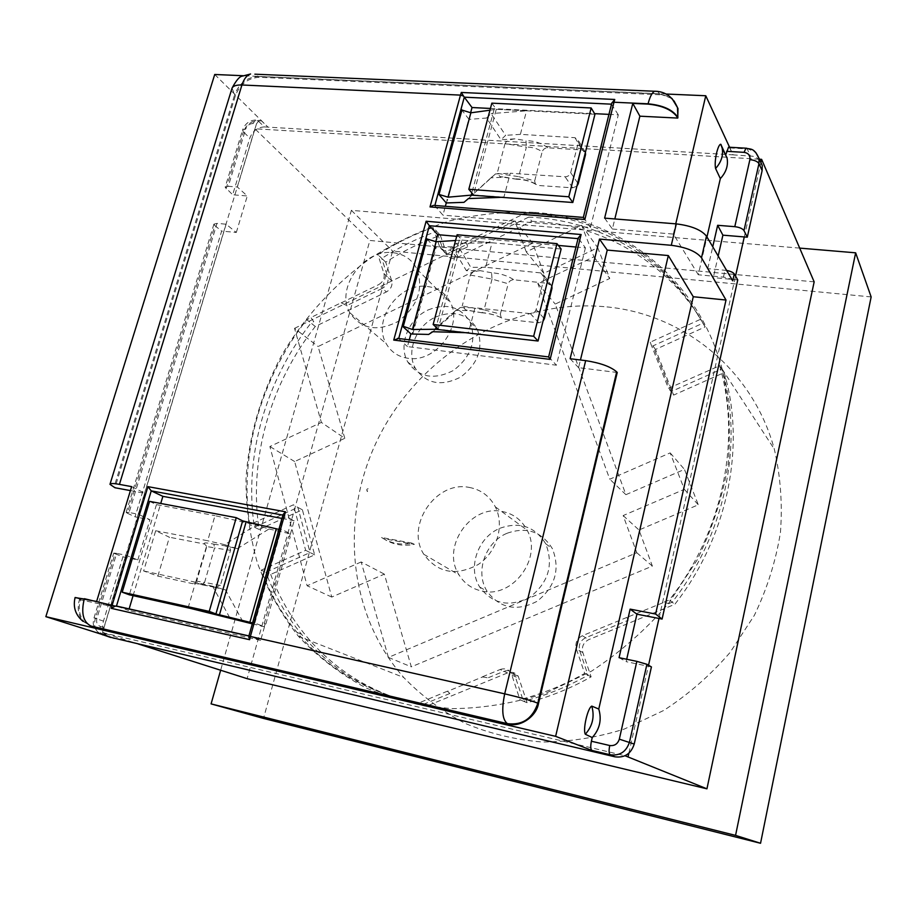 <?xml version="1.0" encoding="UTF-8"?>
<svg xmlns="http://www.w3.org/2000/svg" width="917" height="917" viewBox="0 0 917 917"><rect width="100%" height="100%" fill="white"/><g stroke="black" fill="none" stroke-linecap="round" stroke-linejoin="round"><path stroke-width="0.69" stroke-dasharray="4.58 3.44" d="M619.078 657.672L626.162 661.661L626.701 659.254M726.631 270.435L707.764 268.635L713.277 277.61L718.171 256.026M707.764 268.635L712.75 246.788M434.486 205.431L442.957 215.163L445.353 206.302M252.301 623.847L264.474 626.769L253.218 622.448L248.874 636.031M264.474 626.769L260.669 640.364L249.39 636.008M468.392 198.565L495.444 173.955L490.95 177.829L504.935 177.153L517.062 179.308L518.69 176.683L534.691 180.867L535.31 184.053L538.153 185.475L572.712 187.825L576.931 186.082M577.71 183.022L570.683 172.683C569.732 175.319 567.864 176.694 565.09 176.798L510.219 173.233L503.903 197.224M585.436 152.233L582.215 150.01L547.827 147.786C545.076 147.832 543.196 149.15 542.188 151.752C537.511 148.577 532.238 147.029 526.381 147.11L525.98 140.633L514.976 138.834L501.014 139.762L505.634 135.349L491.053 113.628L486.549 118.041L501.014 139.762M489.953 110.212L496.257 109.295L526.541 110.819L520.386 134.352L574.982 137.688L578.375 140.347L578.352 142.318L585.046 153.758M570.683 172.683L578.352 142.318M495.444 173.955L510.219 173.233M520.386 134.352L505.634 135.349M491.844 103.151L496.257 109.295L473.47 194.885L503.949 197.224M468.323 121.961L469.011 119.405L486.549 118.041M469.011 119.405L461.079 108.997M496.257 109.295L526.541 110.808L491.053 113.628M543.792 318.153L536.136 309.568L544.113 277.908L551.438 287.674M551.885 285.909L548.653 283.445L513.91 279.8C511.124 279.742 509.222 281.06 508.178 283.743L492.039 279.077L491.546 272.75C500.212 273.369 507.663 275.719 513.91 279.8M455.577 240.506L461.881 240.048L492.028 242.776L485.62 267.283L540.755 272.911L544.09 275.581L544.113 277.908M432.835 331.725L460.196 307.527L455.921 310.336L469.928 310.588L482.17 312.846L484.038 309.877L500.373 314.061L501.175 317.683L503.834 319.036L538.749 322.841L543.036 321.168M536.136 309.568C535.138 312.296 533.247 313.671 530.439 313.671L475.029 307.78L468.438 332.768M491.546 272.75L480.393 270.698L466.386 270.721L470.799 267.328L456.425 243.326L452.115 246.742L434.36 246.971L426.027 238.007M485.62 267.283L470.799 267.328M460.196 307.527L475.029 307.78M457.113 234.752L461.881 240.048L438.154 329.169L468.495 332.768M461.881 240.048L492.028 242.776L456.425 243.326M157.862 576.094L169.416 537.224L155.684 530.748L143.637 570.97L157.862 576.094L193.04 583.739L196.398 581.103L204.583 582.421L202.015 584.794C194.358 583.074 191.366 582.719 193.04 583.739M237.32 548.687L268.99 528.994L256.267 525.005L224.654 544.664L237.32 548.687L224.527 545.741C228.826 546.99 230.82 548.515 230.499 550.326L220.401 585.436L215.552 587.258L212.664 586.846L225.502 589.895L212.641 586.261L229.812 617.84M188.134 607.799L195.585 582.226L212.641 586.261M195.585 582.226L143.637 570.97M204.617 544.045C203.161 542.532 206.233 542.566 213.821 544.159L214.578 547.93C209.282 546.75 206.52 546.521 206.268 547.22L206.577 546.234L204.617 544.045L169.416 537.224M155.684 530.748L207.678 540.755L214.991 515.663L256.267 525.005M224.654 544.664L207.678 540.755M268.99 528.994L290.471 533.843L279.639 528.352L253.218 622.448L283.399 515.216L294.151 520.673L290.471 533.843M149.586 501.37L156.44 504.614L214.991 515.663M253.161 622.425L254.376 622.907L281.187 529.338L278.894 529.407M280.808 528.949L279.639 528.352M254.376 622.907L252.565 622.941M220.401 585.436L204.583 582.41L214.578 547.93L230.499 550.326M206.474 547.564L196.639 581.298M514.976 138.834C509.554 139.453 506.23 141.046 505.015 143.602L526.381 147.11L518.69 176.683L497.174 173.359L500.201 176.694L504.935 177.153M534.691 180.867L542.188 151.752M492.039 279.077L484.038 309.877L462.191 306.037L465.664 309.935L469.928 310.588M500.373 314.061L508.178 283.743M290.276 533.809L289.485 536.651L288.637 536.468L289.485 536.651M265.105 623.812L264.245 623.606L265.105 623.812L264.291 626.735M242.799 621.554L225.502 589.895M446.441 202.966L447.152 200.342M505.015 143.602L497.174 173.359M490.95 177.829L464.002 202.336M260.669 640.364L128.644 610.504L129.091 609.014M117.479 606.401L128.644 610.504M435.495 247.086L412.031 334.017M256.531 123.726L237.377 187.011L247.281 195.974L232.654 194.771L249.825 138.089C252.656 130.959 257.517 127.245 264.417 126.924L257.952 120.7L255.717 120.001L252.932 123.52L256.531 123.726L259.305 120.207L255.717 120.001C249.309 120.402 244.908 123.795 242.535 130.168L245.676 129.079L228.276 186.289L237.377 187.011M226.121 224.207L138.329 514.265L149.918 519.721L135.051 516.844L221.65 231.084L236.311 232.471L226.121 224.207L216.997 223.37L129.079 512.488L138.329 514.265M133.091 595.637L160.739 503.467M281.989 518.414L294.151 520.673M130.42 490.606L145.012 493.312L110.854 606.194L80.478 599.89C78.025 608.051 79.217 615.318 84.066 621.692L91.895 626.368M80.478 599.89L79.47 599.523C77.028 608.212 78.209 615.479 83.011 621.336L90.898 626.024M490.423 108.458L594.606 113.662M608.945 114.373L618.299 114.843L590.468 227.45L442.957 215.163M611.479 104.171L618.299 114.843M674.121 101.042C670.201 97.03 665.513 94.932 660.08 94.772L259.064 77.292C247.968 78.048 240.094 84.123 235.451 95.494L114.934 487.741M672.001 98.509L659.598 93.889L660.08 94.772M259.064 77.292L258.285 76.489C247.074 77.12 239.199 83.195 234.66 94.715L235.451 95.494M575.956 247.017L585.424 247.865L578.203 237.984M585.424 247.865L556.413 365.195L407.457 346.58L409.28 339.817M548.653 356.839L556.413 365.195M398.574 338.511L407.457 346.58M434.36 246.971L435.781 241.733M456.689 236.345L558.361 245.435M80.639 599.374L75.183 597.242M131.635 486.629L145.012 493.312M110.854 606.194L96.629 601.46M617.233 372.497L578.57 367.671L580.438 360.003M570.122 358.73L578.57 367.671M583.384 217.421L590.468 227.45M611.822 104.171L583.544 217.65L434.864 205.454M468.816 119.393L470.593 112.837M729.302 147.236L733.096 154.858L264.417 126.924M760.044 160.681L756.571 157.678L752.834 156.234L733.096 154.858L729.577 147.247M604.624 218.131L612.384 229.009L614.826 218.957M492.028 242.776L561.135 249.034M526.541 110.808L594.961 114.258M452.115 246.742L466.386 270.721M480.393 270.698C474.949 270.985 471.602 272.441 470.352 275.066L462.191 306.037M455.921 310.336L428.663 334.441M265.873 623.984L290.253 536.8M468.014 121.95L446.843 200.319M129.079 512.488L126.133 512.385L127.337 513.222L214.865 225.605L213.913 224.149L216.997 223.37M115.003 553.742L113.742 553.077L116.654 553.375L96.893 618.356L94.015 617.863L95.334 618.402L115.003 553.742L122.935 556.825L103.461 621.096C101.982 626.632 102.819 631.205 105.994 634.805L109.031 636.925M228.276 186.289L225.158 187.228L232.654 194.771M214.865 225.605L221.65 231.084M127.337 513.222L135.051 516.844M122.935 556.825L137.837 559.932L125.916 555.289L116.654 553.375M125.916 555.289L104.102 627.331C103.082 631.607 103.747 634.358 106.097 635.596L114.258 638.312M651.425 666.923L626.162 661.661M737.749 279.926L713.277 277.61M137.837 559.932L149.918 519.721M236.311 232.471L247.281 195.974M214.727 74.483L267.982 127.142L261.54 120.906L259.305 120.207M732.729 280.82C731.193 278.986 728.087 277.759 723.421 277.129L698.296 274.768L706.961 236.953M611.708 103.266L611.777 104.091M283.101 514.494L282.917 515.125M612.384 229.009L673.353 234.076L698.296 274.768M156.44 504.614L129.343 594.812M673.353 234.076L675.749 223.851M666.051 94.027L243.165 75.721M412.272 543.173L381.564 537.477C390.631 543.414 400.867 545.317 412.272 543.173L414.358 544.354L383.501 538.634C392.602 544.629 402.895 546.532 414.358 544.354M383.501 538.634L381.564 537.477M368.164 488.761C366.651 488.91 366.387 489.861 367.396 491.592L368.164 488.761M534.382 212.343C619.525 218.223 698.101 277.989 722.126 369.047C728.912 399.571 730.918 431.254 728.155 464.071C722.562 496.98 712.222 528.96 697.149 559.989L668.711 603.214C646.015 629.589 620.373 652.193 591.786 671.003L546.647 692.816C515.274 703.007 483.924 708.279 452.597 708.646C421.854 706.228 392.946 699.304 365.849 687.865C340.241 674.098 317.729 656.87 298.312 636.169C280.934 613.897 267.305 589.516 257.413 563.004C249.745 535.7 245.939 507.651 246.02 478.869C248.794 435.655 261.288 393.129 282.321 354.214C305.052 316.205 335.381 283.261 371.293 257.677C396.11 242.031 422.301 229.766 449.834 220.882C477.837 214.108 506.024 211.265 534.382 212.343M344.803 438.303L318.096 346.523L532.662 243.165L543.85 273.323L597.712 247.693L609.748 278.481L555.243 304.066L625.91 494.676L684.46 469.389L698.307 504.797L639 530.003L652.377 566.087L411.32 666.842L384.338 574.134L331.748 597.07L294.644 461.538L344.803 438.303L321.374 422.428L294.529 328.343L318.096 346.523M543.85 273.323L526.243 251.911L581.653 225.273L593.918 256.817L537.821 283.433L609.782 479.213L670.178 452.895L684.357 489.346L623.147 515.572L636.811 552.745L388.407 657.409L361.172 561.961L384.338 574.134M388.407 657.409L411.32 666.842M537.821 283.433L555.243 304.066M625.91 494.676L609.782 479.213M294.529 328.343L514.884 221.031L526.243 251.911M514.884 221.031L532.662 243.165M799.681 248.106L351.371 210.348L220.653 670.235M814.158 281.851L369.872 240.46L247.12 678.672M871.15 296.925L392.602 251.075L263.5 718.424M351.371 210.348L392.602 251.075M606.962 306.92C682.867 314.164 752.548 368.989 774.326 449.181C780.527 476.038 782.579 503.754 780.459 532.33C775.885 560.917 767.185 588.588 754.359 615.341L730.035 652.503C710.537 675.118 688.415 694.444 663.667 710.48L624.443 729.004C597.07 737.577 569.583 741.922 541.981 742.002C514.804 739.687 489.105 733.44 464.862 723.261C441.845 711.053 421.465 695.785 403.709 677.468C344.551 610.183 339.29 507.17 383.638 428.021C428.021 348.815 518.38 297.933 606.962 306.92M726.677 157.243L254.892 128.77L369.872 240.46M759.391 159.214L726.883 157.254M254.892 128.77L102.395 632.57L138.307 644.009M102.395 632.57L625.016 755.734M628.879 753.178L648.537 665.249M658.991 618.471L735.526 276.086M744.272 236.93L760.904 162.561M393.049 252.702C404.168 254.02 412.169 259.568 417.063 269.346C423.7 289.21 417.476 306.519 398.391 321.282C377.472 332.126 361.287 329.295 349.847 312.777C335.163 288.316 363.808 248.553 393.049 252.702M469.149 487.408C480.921 489.598 489.644 496.086 495.34 506.872C504.831 525.533 496.842 552.435 477.917 564.689C455.669 576.403 437.638 572.942 423.826 554.315C405.096 525.762 435.976 480.325 469.149 487.408M501.943 511.445C513.211 513.6 521.59 519.836 527.103 530.152C542.875 557.845 512.672 598.755 482.033 591.098C472.072 588.955 464.403 583.567 459.039 574.925C440.905 547.644 470.157 504.488 501.943 511.445M427.311 286.482C438.005 287.846 445.731 293.245 450.511 302.656C463.383 326.532 435.346 363.212 407.962 358.283C398.184 356.816 390.951 351.945 386.24 343.692C371.924 320.113 399.17 282.218 427.311 286.482M361.172 561.961L307.115 585.757L269.885 446.522L321.374 422.428M636.811 552.745L652.377 566.087M623.147 515.572L639 530.003M670.178 452.895L684.46 469.389M684.357 489.346L698.307 504.797M593.918 256.817L609.748 278.481M581.653 225.273L597.712 247.693M294.644 461.538L269.885 446.522M331.748 597.07L307.115 585.757M315.265 326.475L310.989 323.048L313.752 321.695L310.886 317.523L341.204 302.736L346.775 305.625L382.423 288.293L386.355 291.961C390.894 289.233 392.694 285.554 391.742 280.9L385.725 262.147C403.022 251.098 421.235 242.157 440.343 235.348L447.003 254.743C449.158 258.445 452.551 259.396 457.147 257.585L531.883 221.306L528.685 217.134C599.237 219.839 666.854 258.044 702.938 323.174L652.973 345.904L671.106 391.616L673.64 395.089L724.189 372.589L726.092 379.615C744.959 451.496 726.184 538.875 674.797 604.337L588.76 639.619C583.441 642.439 581.47 646.76 582.845 652.617L591.121 676.861C570.512 688.461 549.168 697.08 527.092 702.709L518.22 676.196C515.446 672.539 511.881 671.45 507.514 672.929L426.176 706.285L422.095 704.898C374.744 695.132 335.966 673.238 305.751 639.206L301.555 634.3C286.184 615.639 274.298 594.961 265.907 572.254L270.698 574.42L314.646 554.854L302.381 509.783L259.11 529.43C248.392 459.463 270.148 384.085 315.265 326.475L386.355 291.961M313.752 321.695L310.886 317.523M341.204 302.736L346.775 305.625M497.874 226.522L502.722 229.766L497.874 226.522L525.464 213.076C596.279 215.713 664.16 253.986 700.405 319.345L650.176 342.236L668.436 388.327L719.627 365.745C741.521 439.633 723.146 531.516 669.376 599.936L674.797 604.337M465.813 241.996L467.865 246.73L465.813 241.996L497.828 226.384M591.121 676.861L588.038 675.187L579.704 650.726C578.34 644.892 580.301 640.582 585.596 637.774L628.202 620.282L626.941 617.393L664.24 602.251L668.722 603.638L664.24 602.251M628.202 620.282L626.999 617.565M482.571 676.941L487.982 677.846L482.571 676.941L447.553 691.338L449.869 693.504L447.553 691.338M502.722 229.766L528.685 217.134L525.464 213.076M457.147 257.585L453.56 253.677L467.865 246.73M668.722 603.638L672.161 602.228C723.914 536.319 742.839 448.379 723.891 376.096L721.943 368.943L671.106 391.616L668.436 388.327M449.869 693.504L422.095 704.898L417.969 703.305C368.004 692.92 327.667 669.284 296.97 632.398C281.576 613.679 269.678 592.932 261.276 570.145L305.659 550.326L293.383 504.808L249.688 524.719C239.028 454.053 261.139 377.93 306.737 319.701L310.92 317.66M507.514 672.929L503.903 671.313L487.982 677.846M507.09 533.258C526.622 526.427 541.729 531.573 552.412 548.698C560.379 569.308 555.255 586.846 537.041 601.323C516.73 611.811 500.086 608.498 487.122 591.373C474.742 572.219 485.242 542.05 507.09 533.258M499.96 528.261C519.71 521.314 534.966 526.496 545.741 543.804C553.753 564.631 548.549 582.375 530.129 597.036C509.588 607.662 492.773 604.337 479.706 587.029C467.234 567.68 477.883 537.167 499.96 528.261M435.506 317.087C454.053 309.831 468.002 313.935 477.333 329.386C483.74 347.841 478.181 363.728 460.666 377.07C441.409 386.791 426.348 383.936 415.481 368.508C405.75 351.933 416.009 325.833 435.506 317.087M428.044 309.98C446.774 302.621 460.838 306.725 470.238 322.314C476.668 340.941 471.04 357 453.342 370.502C433.89 380.36 418.691 377.506 407.744 361.951C397.955 345.228 408.363 318.852 428.044 309.98M426.176 706.285C379.076 696.565 340.482 674.774 310.393 640.937C293.062 621.21 279.834 599.03 270.698 574.42M531.883 221.306C602.045 224.08 669.272 262.147 705.196 326.899L655.517 349.446L673.64 395.089M314.646 554.854L310.084 552.561L265.907 572.254L261.276 570.145M482.514 676.769L500.189 669.502L503.903 671.313C508.247 669.834 511.801 670.912 514.552 674.557L523.469 701.276L527.092 702.709M584.691 673.41L588.038 675.187C567.245 686.902 545.73 695.602 523.469 701.276L519.928 699.614C542.245 693.894 563.829 685.159 584.691 673.41L576.346 648.881L582.845 652.617M724.189 372.589L719.558 365.493M655.517 349.446L650.176 342.236M705.196 326.899L700.405 319.345M465.859 242.134L449.983 249.871L453.56 253.677C449.066 255.476 445.719 254.582 443.53 251.006L446.751 254.112M440.343 235.348L436.779 231.336L443.22 250.238L439.816 247.177C442.04 250.788 445.421 251.694 449.983 249.871M385.725 262.147L381.759 258.388C399.182 247.223 417.522 238.214 436.779 231.336L433.065 227.462L439.495 246.386M391.742 280.9L387.799 277.278L381.759 258.388L377.919 254.639C395.387 243.441 413.773 234.385 433.065 227.462M383.959 273.553L387.799 277.278C388.739 281.909 386.951 285.577 382.423 288.293L378.503 284.717C383.088 281.966 384.899 278.241 383.959 273.553L377.919 254.639M259.11 529.43L254.364 527.195C243.647 456.838 265.586 381.013 310.989 323.048L306.737 319.701M302.381 509.783L297.853 507.41L254.364 527.195L249.688 524.719M305.659 550.326L310.084 552.561L297.853 507.41L293.383 504.808M447.496 691.166L417.969 703.305M500.189 669.502C504.751 667.966 508.419 669.158 511.182 673.078L519.928 699.614M626.941 617.393L582.341 635.722C576.965 638.576 574.97 642.966 576.346 648.881M664.172 602.079L669.376 599.936M341.239 302.874L378.503 284.717M572.712 187.825L565.09 176.798M574.982 137.688L582.215 150.01M516.019 178.872C524.604 179.159 531.986 181.36 538.153 185.475M547.827 147.786C541.821 143.224 534.531 140.84 525.98 140.633M540.755 272.911L548.653 283.445M538.749 322.841L530.439 313.671M481.184 312.571C489.838 313.27 497.392 315.425 503.834 319.036M202.015 584.794L212.664 586.846M213.821 544.159L224.527 545.741M264.245 623.606L288.637 536.468M468.598 121.938L447.427 200.33M249.493 636.043L248.908 635.917M412.822 333.96L436.297 246.971M252.932 123.52C249.527 123.692 247.109 125.537 245.676 129.079M578.042 238.638L548.893 357.034L398.712 338.522M232.035 88.147L234.66 94.715L113.983 487.271M75.102 597.506L79.619 599.03M729.806 147.924L747.206 148.921L750.358 155.879M657.535 91.379L659.598 93.889L258.285 76.489L254.869 74.185M494.045 109.65L471.842 192.937M459.257 240.277L436.068 327.22M470.352 275.066L492.039 279.089M226.052 188.822L243.395 131.853L242.535 130.168L225.158 187.228M102.417 634.724L97.821 632.088C94.669 628.489 93.843 623.927 95.334 618.402L103.461 621.096M96.893 618.356C95.998 622.528 97.168 625.234 100.423 626.471C99.483 630.082 99.896 632.696 101.649 634.323M746.725 148.245L755.746 152.44M261.54 120.906L257.952 120.7C251.075 121.021 246.226 124.746 243.395 131.853L249.825 138.089M104.102 627.331L100.423 626.471M106.097 635.596L104.435 635.206M723.421 277.129L724.98 270.217M582.341 635.722L588.76 639.619M512.122 675.164L519.343 678.546M585.401 152.371L578.375 140.347M551.862 285.989L544.09 275.581M202.623 584.84L195.539 582.662L206.589 546.234M535.31 184.053C530.358 181.188 524.329 179.583 517.222 179.239M501.175 317.683C495.81 315.127 489.529 313.488 482.331 312.777M83.011 621.336L84.066 621.692M215.552 587.247L202.783 584.794M517.062 179.308L500.201 176.694M482.17 312.846L465.664 309.935M126.133 512.385L213.913 224.149M105.994 634.805L97.821 632.088C90.909 623.594 93.855 622.196 94.015 617.863L113.742 553.077M254.8 623.17L281.198 529.35M298.312 636.169L403.709 677.468M722.126 369.047L774.326 449.181M423.826 554.315L459.039 574.925M495.34 506.872L527.103 530.152M349.847 312.777L386.24 343.692M417.063 269.346L450.511 302.656M479.706 587.029L487.122 591.373M545.741 543.804L552.412 548.698M407.744 361.951L415.481 368.508M470.238 322.314L477.333 329.386M310.393 640.937L305.751 639.206M514.552 674.557L518.22 676.196M726.092 379.615L723.891 376.096M443.461 250.857L447.003 254.743M296.97 632.398L301.555 634.3M514.735 674.843L511.182 673.078M719.627 365.745L722.046 369.287M443.53 251.006L439.816 247.177"/><path stroke-width="1.38" d="M626.701 659.254L636.925 614.184L662.097 619.067L737.749 279.926L734.276 273.919C733.21 272.418 730.666 271.26 726.631 270.435M109.031 636.925L614.929 756.812C624.603 758.05 631.034 753.797 634.22 744.054L619.319 739.159L636.856 661.363L619.078 657.672L630.139 609.129L636.925 614.184M718.171 256.026L722.894 235.165L747.286 237.182L743.974 230.58L758.955 163.604C757.545 161.461 754.531 160.143 749.888 159.65C750.347 155.489 748.398 153.047 744.065 152.348L745.979 148.187L746.725 148.245M712.75 246.788L717.644 225.307L722.894 235.165M445.353 206.302L446.258 202.955L438.12 193.487L464.289 97.179L611.479 104.171M576.931 186.082L578.226 183.79L577.71 183.022M585.046 153.758L585.539 154.595L585.436 152.233M585.539 154.595L578.226 183.79M503.903 197.224L468.392 198.565L464.002 202.336L446.258 202.955M471.842 192.937L471.258 195.138L572.816 202.497L594.961 114.258L591.156 107.965L491.844 103.151L468.816 189.292L568.792 196.788L572.816 202.497M471.258 195.138L448.092 197.178L439.025 194.45L438.177 193.487M489.953 110.212L470.88 112.802L461.939 110.051L461.136 108.997M551.438 287.674L551.977 288.397L544.354 318.795L543.792 318.153M551.977 288.397L551.885 285.909M543.036 321.168L544.354 318.795M468.438 332.768L432.835 331.725L428.663 334.441L412.031 334.017L410.885 333.88L402.139 325.925L429.362 225.708L437.696 234.649L456.689 236.345M436.068 327.22L435.529 329.26L538.05 341.021L561.135 249.034L556.986 243.647L457.113 234.752L433.145 324.48L533.66 336.264L538.05 341.021M435.529 329.26L412.455 329.501L402.196 325.925M455.577 240.506L436.16 241.721L427.024 239.005L426.084 238.007M252.565 622.941L219.472 614.826L246.169 521.727L242.661 520.879L215.931 613.943L188.134 607.811L252.301 623.847M246.169 521.727L278.894 529.407M219.472 614.826L129.343 594.812L122.19 592.199L209.236 611.398L215.931 613.943M249.607 639.688L248.805 636.295L250.387 636.478L249.607 639.688L111.232 608.326L115.244 606.114L117.479 606.401M129.091 609.014L133.091 595.637M160.739 503.467L162.871 496.349L281.989 518.414M111.232 608.326L147.912 486.64L151.236 490.87L162.871 496.349M116.585 606.068L248.908 635.917M83.011 621.336C75.538 615.112 72.89 607.214 75.056 597.62L84.261 598.996C80.937 612.934 83.138 621.932 90.898 626.024L508.144 723.926C519.756 727.811 536.445 716.624 538.497 703.488L617.233 372.497L616.683 371.866C610.733 366.685 600.394 362.937 585.665 360.633L570.122 358.73L599.477 239.085L607.237 250.089L668.321 255.556L693.263 296.741L726.012 300.031L655.621 614.046L662.097 619.067M508.144 723.926L507.445 723.651C522.392 725.462 532.525 718.641 537.832 703.19L538.497 703.488M470.593 112.837L472.026 107.53L464.357 97.259M472.026 107.53L490.423 108.458M594.606 113.662L608.945 114.373M614.826 218.957L639.883 116.184L677.755 118.075L677.984 108.538L674.121 101.042M677.881 117.559L677.503 107.633L672.001 98.509M409.28 339.817L410.885 333.88M435.781 241.733L437.696 234.649M558.361 245.435L575.956 247.017M75.102 597.506L96.629 601.46L131.635 486.629L119.428 484.382C113.502 483.293 110.349 483.27 109.971 484.325L114.934 487.741L130.42 490.606M243.165 75.721L214.727 74.483L45.85 616.66L555.633 736.34L591.946 750.45C590.582 749.338 590.399 746.266 591.396 741.234L592.233 737.566L585.31 734.242C582.685 729.565 587.728 707.706 591.786 706.113L598.767 709.047C601.919 719.73 599.741 729.233 592.233 737.566M677.755 118.075L677.296 117.181C672.115 109.914 662.349 105.558 648.01 104.102L632.776 103.403L639.883 116.184M580.438 360.003L607.237 250.089M734.276 273.919L732.729 280.82L706.468 236.105C701.299 229.823 691.235 225.742 676.299 223.886L604.624 218.131L632.776 103.403M715.581 168.499C713.953 161.06 717.851 144.278 720.773 144.256L727.066 158.033C728.407 165.415 726.161 172.281 720.338 178.609L715.581 168.499C721.278 162.171 723.479 155.351 722.16 148.061L727.066 158.033M747.286 237.182L762.13 170.608L762.233 165.496L760.044 160.681M634.22 744.054L651.425 666.923L646.909 664.298L636.856 661.363M427.024 239.005L403.182 326.807M630.139 609.129L655.621 614.046M717.644 225.307L734.792 226.671C739.434 227.256 742.495 228.551 743.974 230.58M461.939 110.051L439.025 194.45M725.886 154.411L728.545 147.19L729.302 147.236M598.767 709.047L693.263 296.741M726.012 300.031L701.494 257.792C696.324 251.418 686.248 247.258 671.29 245.297L599.477 239.085M706.961 236.953L720.338 178.609M461.297 92.468L463.566 96.067L460.483 95.116L461.297 92.468L614.757 99.46L611.708 103.266L583.338 217.352M464.289 97.179L463.566 96.067M614.757 99.46L613.977 102.234L611.788 102.968M578.203 237.984L581.126 234.534L550.12 359.384L548.653 356.839L578.203 237.984M550.12 359.384L393.748 340.081L398.574 338.511M398.712 338.522L426.027 238.007M393.748 340.081L426.118 221.249L429.362 225.708L578.042 238.638M147.912 486.64L285.462 511.801L283.101 514.494L248.805 636.295M677.296 117.181L677.411 116.688C672.276 109.501 662.498 105.203 648.078 103.804L613.977 102.234L584.863 219.495L583.384 217.421L434.486 205.431M584.863 219.495L430.016 206.933L433.466 205.351M434.864 205.454L461.079 108.997M209.236 611.398L236.254 517.669L242.661 520.879M236.254 517.669L149.586 501.37L122.19 592.199M468.816 189.292L473.47 194.885M568.792 196.788L591.156 107.965M433.145 324.48L438.154 329.169M533.66 336.264L556.986 243.647M675.749 223.851L705.769 95.746L666.051 94.027M555.633 736.34L668.321 255.556M705.769 95.746L729.577 147.247M45.85 616.66L114.258 638.312M220.653 670.235L211.082 703.889L735.56 835.387L855.641 252.817L799.681 248.106M138.307 644.009L247.12 678.672L706.938 788.826L814.158 281.851L761.614 159.352L759.391 159.214M855.641 252.817L871.15 296.925L760.548 843.273L263.5 718.424L211.082 703.889M735.56 835.387L760.548 843.273M625.016 755.734L706.938 788.826M628.145 756.468L628.879 753.178M648.537 665.249L658.991 618.471M735.526 276.086L744.272 236.93M760.904 162.561L761.614 159.352M116.482 606.034L151.248 490.87L282.917 515.125M614.929 756.812L610.218 754.771L591.946 750.45M90.898 626.024L507.445 723.651C502.344 719.856 501.427 709.918 504.694 693.848C519.95 697.413 530.989 700.519 537.832 703.19L616.683 371.866M249.882 622.334L276.235 528.88M436.16 241.721L412.455 329.501M470.88 112.802L448.092 197.178M101.649 634.323L110.602 637.441M591.786 706.113C594.766 716.624 592.6 726 585.31 734.242M619.319 739.159C617.714 743.962 614.516 746.083 609.736 745.521L591.396 741.234M646.909 664.298L629.521 742.002C626.334 751.757 619.892 756.009 610.218 754.771C608.911 753.671 608.75 750.576 609.736 745.521M721.071 144.657L722.16 148.061L720.773 144.256M755.746 152.44L759.058 158.503L758.955 163.604L762.13 170.608M115.244 606.114L84.353 598.698M104.435 635.206L102.417 634.724M734.792 226.671L749.888 159.65M677.984 108.538L677.503 107.633C672.837 96.847 665.215 91.379 654.635 91.219C652.021 92.709 649.832 96.904 648.078 103.804L648.01 104.102M744.065 152.348L726.585 151.316M706.468 236.105L701.494 257.792M676.299 223.886L671.29 245.297M254.869 74.185L657.535 91.379M232.035 88.147C236.162 80.432 239.566 76.432 242.248 76.145L250.582 74.002C246.799 75.24 243.911 78.908 241.939 84.983C235.852 84.811 232.482 86.118 231.818 88.892L110.063 484.038M426.118 221.249L581.126 234.534M430.016 206.933L460.483 95.116L241.939 84.983L119.428 484.382M285.462 511.801L250.387 636.478L504.694 693.848L585.665 360.633M728.545 147.19L745.979 148.187C750.587 149.563 754.049 147.35 759.058 158.503L762.233 165.496M248.874 636.031L115.771 606.011M397.497 338.373L548.653 356.931"/></g></svg>

